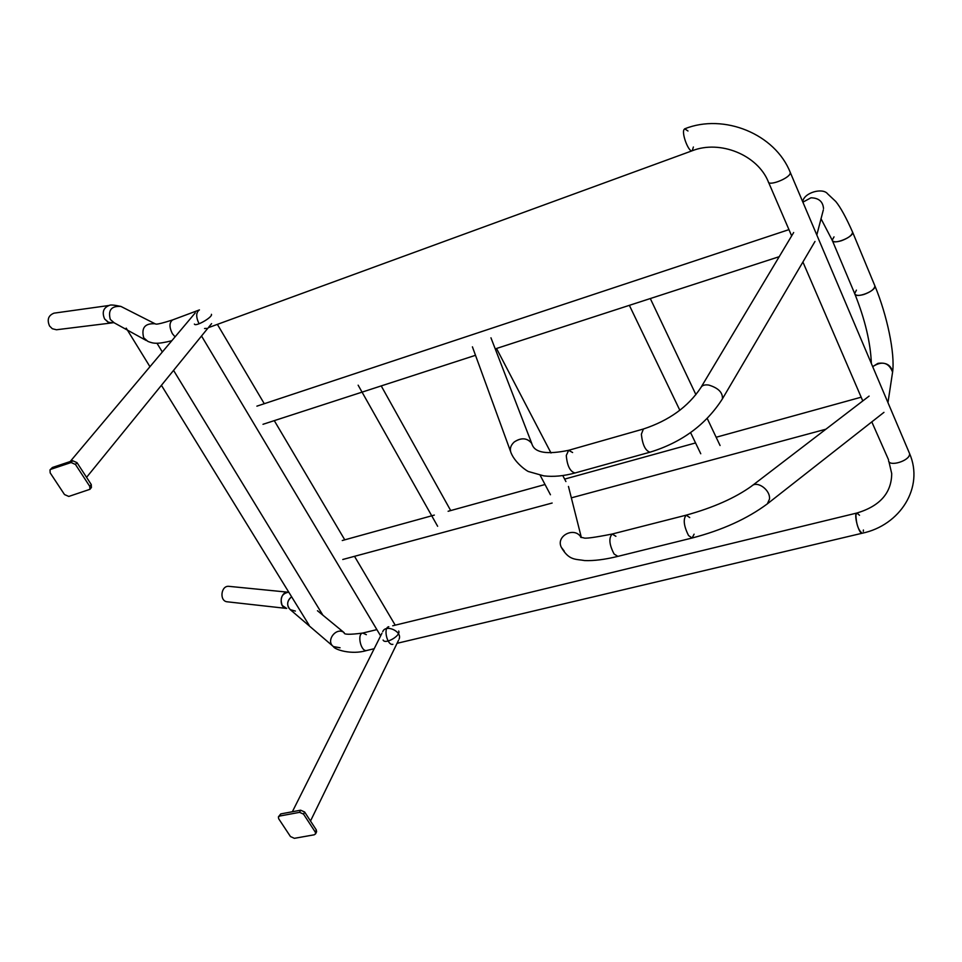 <?xml version="1.0" encoding="UTF-8"?>
<svg xmlns="http://www.w3.org/2000/svg" width="962" height="962" viewBox="0 0 962 962"><rect width="100%" height="100%" fill="white"/><g stroke="black" fill="none" stroke-linecap="round" stroke-linejoin="round"><path stroke-width="1.44" d="M204.545 328.511L206.445 328.379L204.545 328.511M199.435 309.908L199.278 309.968C195.935 312.518 195.863 317.123 199.086 323.773M397.065 643.313L862.217 533.225C858.813 534.427 853.294 513.215 856.95 513.011C853.294 513.215 858.813 534.427 862.217 533.225L862.217 533.225C899.975 525.396 924.422 487.506 909.523 453.439L790.307 172.535C775.168 133.958 723.929 113.107 684.716 128.812L687.986 131L684.716 128.812L683.97 129.642C681.565 133.995 688.948 152.814 692.231 150.745L693.386 147.018L692.231 150.745C688.948 152.814 681.565 133.995 683.97 129.642C681.565 133.995 688.948 152.814 692.231 150.745C720.201 139.682 757.551 155.038 768.289 181.686C768.289 186.52 789.141 178.559 790.223 173.28C789.141 178.559 768.289 186.52 768.289 181.686M790.307 172.535L790.223 173.28L790.307 172.535M199.278 309.968L172.631 319.913C169.228 322.474 169.12 327.044 172.342 333.622L175.06 336.868L172.342 333.622C169.12 327.044 169.228 322.474 172.631 319.913C152.224 326.491 156.433 323.268 154.69 323.761L155.098 323.785C144.949 323.148 141.149 327.814 143.699 337.782L147.859 341.39L143.699 337.782C141.149 327.814 144.949 323.148 155.098 323.785L120.923 306.433C111.412 305.796 107.864 310.137 110.293 319.432L114.201 322.811L110.293 319.432C107.864 310.137 111.412 305.796 120.923 306.433L122.475 307.215L120.923 306.433C114.177 304.954 110.269 304.629 109.211 305.459L109.211 305.459C103.355 307.804 101.816 312.301 104.605 318.951C101.816 312.301 103.355 307.804 109.211 305.459L54.016 313.155C48.328 315.416 46.837 319.697 49.543 325.998L52.321 328.739L56.457 329.762L111.832 322.919M383.092 640.019C385.016 644.913 401.346 635.473 398.677 631.024M194.396 324.05C195.226 327.26 213.083 317.039 211.424 314.309M86.568 477.332L211.592 323.629M909.559 454.377C909.246 460.942 889.309 466.979 888.563 460.774C889.309 466.979 909.246 460.942 909.559 454.377M888.924 461.616L891.714 473.581C891.546 492.929 879.965 506.072 856.95 513.011L855.903 514.826C856.192 524.062 858.296 530.206 862.217 533.225C858.813 534.427 853.294 513.215 856.95 513.011L859.511 515.283M863.395 530.002L863.287 531.361M392.881 644.299C387.217 645.971 382.96 627.549 388.804 626.719C382.96 627.549 387.217 645.971 392.881 644.299C387.217 645.971 382.96 627.549 388.804 626.719C382.96 627.549 387.217 645.971 392.881 644.299C387.217 645.971 382.96 627.549 388.804 626.719M399.086 639.153C402.657 631.505 385.582 623.761 382.708 631.733M362.71 633.056L366.354 634.679L362.71 633.056C356.77 633.91 360.954 652.176 366.726 650.492C360.954 652.176 356.77 633.91 362.71 633.056C356.77 633.91 360.954 652.176 366.726 650.492L374.182 648.725L366.726 650.492C351.274 655.242 334.439 649.47 333.417 646.584C325.312 640.836 336.484 626.394 344.168 632.671L344.168 632.671C336.484 626.394 325.312 640.836 333.417 646.584L340.079 647.775L333.417 646.584C325.312 640.836 336.484 626.394 344.168 632.671C336.484 626.394 325.312 640.836 333.417 646.584C334.439 649.47 351.274 655.242 366.726 650.492C360.954 652.176 356.77 633.91 362.71 633.056L376.876 629.617M888.527 459.764L871.8 421.885M291.606 596.765C286.868 601.058 286.435 605.363 290.284 609.667C286.435 605.363 286.868 601.058 291.606 596.765C287.674 599.975 286.7 603.691 288.696 607.9C286.7 603.691 287.674 599.975 291.606 596.765M112.326 322.859L108.033 322.162L104.605 318.951L108.622 322.426L114.093 322.763M286.664 608.429L282.203 605.459C279.762 598.087 281.806 593.674 288.347 592.231L288.347 592.231C280.002 591.065 278.234 607.972 286.664 608.429L282.203 605.459C279.762 598.087 281.806 593.674 288.347 592.231L229.016 586.351C220.839 585.221 219.108 601.346 227.369 601.815C219.108 601.346 220.839 585.221 229.016 586.351L288.347 592.231C280.002 591.065 278.234 607.972 286.664 608.429M295.382 611.074L290.284 609.667L288.696 607.9L290.284 609.667L295.382 611.074M708.79 385.065C704.689 384.475 702.032 385.341 700.817 387.686C702.032 385.341 704.689 384.475 708.79 385.065C718.361 387.987 722.907 392.592 722.414 398.869C722.907 392.592 718.361 387.987 708.79 385.065M649.999 452.2L649.963 452.2C681.745 442.448 705.892 424.675 722.414 398.869L814.994 241.45M810.966 197.799L802.885 202.176L810.966 197.799C818.746 197.968 822.931 201.539 823.52 208.538C822.931 201.539 818.746 197.968 810.966 197.799M816.81 234.993L823.34 209.896M511.195 453.21C509.475 449.242 510.473 445.502 514.213 442.003C510.473 445.502 509.475 449.242 511.195 453.21C515.596 463.684 528.066 471.957 528.847 471.645L543.831 475.877C553.463 476.996 563.864 476.034 575.011 472.979L649.963 452.2C645.334 450.685 642.472 444.684 641.365 434.211L643.41 429.004C669.011 420.562 688.143 406.794 700.817 387.686M834.018 236.868L832.202 240.199C832.948 242.123 835.99 242.316 841.353 240.753C848.4 238.095 852.164 235.245 852.621 232.191L874.903 285.906C876.346 291.089 855.134 299.11 854.677 293.578C855.471 295.635 858.537 295.935 863.852 294.492C870.838 291.955 874.53 289.093 874.903 285.906C887.012 315.007 895.189 353.487 892.592 372.09C891.052 365.103 886.158 362.205 877.921 363.371L872.678 366.642C882.118 360.63 888.756 362.446 892.592 372.09L887.962 402.645M649.963 452.2C645.334 450.685 642.472 444.684 641.365 434.211L643.41 429.004L568.626 450.312L572.606 452.513M568.626 450.312L566.281 455.495C567.171 465.788 570.081 471.62 575.011 472.979C570.081 471.62 567.171 465.788 566.281 455.495L568.626 450.312C547.162 454.749 534.98 452.813 532.106 444.48L531.337 442.76C526.623 437.794 520.911 437.542 514.213 442.003C521.38 437.373 527.224 437.842 531.745 443.422L490.957 337.806M820.959 218.627L832.202 240.199C832.515 245.454 853.919 237.085 852.621 232.191C846.079 217.424 840.451 207.191 835.762 201.491L827.633 193.843C822.666 187.325 803.883 192.628 802.693 201.731M856.408 290.127L854.677 293.578L832.455 240.801M769.456 499.17C770.706 490.115 757.202 480.278 751.635 486.099C757.202 480.278 770.706 490.115 769.456 499.17L767.351 503.847L769.456 499.17M694.107 534.175L692.111 538.011C722.221 530.146 747.306 518.758 767.351 503.847L883.946 412.361M564.261 551.154L561.315 547.306C555.531 535.822 574.771 526.178 581.096 537.433C574.771 526.178 555.531 535.822 561.315 547.306C569.095 560.81 575.589 558.922 584.668 560.569C593.915 560.942 604.978 559.547 617.869 556.373L614.105 554.028C609.235 544.72 608.585 538.059 612.169 534.03L615.908 536.315M686.122 515.175L612.169 534.03C608.585 538.059 609.235 544.72 614.105 554.028L617.869 556.373L692.111 538.011L688.551 535.533C683.766 525.961 682.972 519.167 686.195 515.151L689.73 517.556M692.111 538.011L688.551 535.533C683.766 525.961 682.972 519.167 686.195 515.151C713.347 507.623 735.16 497.943 751.635 486.099M50.168 472.859L64.502 494.552L68.783 496.44L89.947 489.309L89.779 486.399L75.457 464.454L71.104 462.542L50.866 469.3L50.012 469.877L50.168 472.859M91.402 487.506L91.27 484.559L76.984 462.626L72.631 460.726L52.417 467.484L50.036 469.841M316.534 831.853L316.33 829.966L304.617 811.988L300.637 810.196L280.76 813.912L278.475 816.786M303.559 814.141L299.579 812.337L279.677 816.041L278.379 816.966L278.679 818.746L290.452 836.543L294.372 838.323L314.249 834.8L315.596 833.826L315.295 832.118L303.559 814.141L304.617 811.988M52.417 467.484L50.866 469.3M72.631 460.726L71.104 462.542M76.984 462.626L75.457 464.454M91.27 484.559L89.779 486.399M300.637 810.196L299.579 812.337M316.33 829.966L315.295 832.118M280.76 813.912L279.677 816.041M692.147 150.781L208.886 327.477L692.147 150.781M201.695 336.279L380.627 635.894M217.376 324.374L264.273 403.703M274.278 420.635L344.757 539.826M354.509 556.325L395.214 625.168M70.178 461.544L195.274 312.842M862.782 400.938L802.909 262.013M791.654 235.894L768.554 182.299M392.724 625.769L856.901 513.023M310.498 821.019L398.46 640.452M292.352 811.748L381.938 633.285M171.801 340.74C156.962 344.432 153.355 343.554 147.859 341.39M362.626 633.08C349.675 634.776 343.518 634.631 344.168 632.671L317.46 610.726L344.168 632.671C343.518 634.631 349.675 634.776 362.626 633.08M146.296 340.524L114.201 322.811M332.924 646.163L290.284 609.667L332.924 646.163M286.568 608.429L227.369 601.815L286.568 608.429M126.202 328.126L149.952 366.702M161.532 385.497L309.139 625.24M156.974 343.218L162.337 351.996M173.689 370.598L322.895 615.187M788.948 229.629L256.89 406.156M779.208 256.686L495.238 348.893M475.493 355.303L262.987 424.302M701.31 386.856L793.674 232.515M871.368 363.564C870.574 342.809 865.091 319.697 854.941 294.216M472.414 346.837L510.533 451.394M565.909 481.553L562.782 475.565M551.022 453.006L496.512 348.472M550.444 494.757L540.175 475.3M861.17 397.198L716.149 437.253M695.55 442.941L564.634 479.1M545.033 484.511L448.112 511.279M434.319 515.091L342.256 540.524M825.889 429.208L571.344 497.847M552.152 503.03L342.773 559.487M752.44 485.485L869.095 396.103M568.47 486.459L581.349 537.493M580.735 537.349L583.549 537.794C584.559 538.852 594.083 537.602 612.097 534.042M629.364 305.339L679.845 410.281M690.572 432.599L700.757 453.751M650.3 298.545L695.911 394.648M707.226 418.47L720.069 445.514M450.697 510.569L381.217 385.906M437.638 526.286L358.141 385.185M91.438 487.457L89.947 489.309M316.63 831.673L315.596 833.826"/></g></svg>
